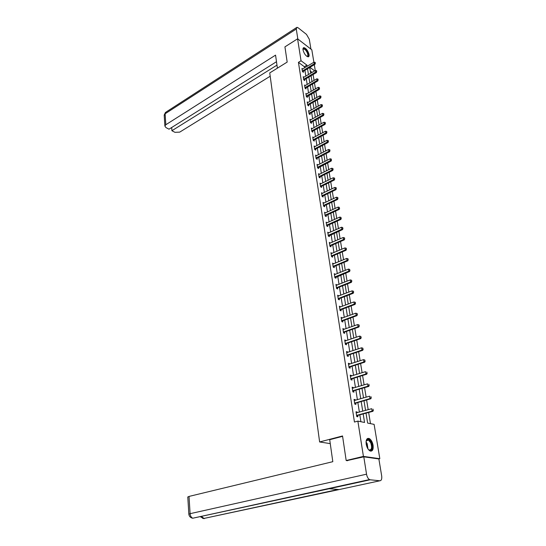 <?xml version="1.0" encoding="UTF-8"?>
<svg xmlns="http://www.w3.org/2000/svg" width="546" height="546" viewBox="0 0 546 546"><rect width="100%" height="100%" fill="white"/><g stroke="black" fill="none" stroke-linecap="round" stroke-linejoin="round"><path stroke-width="0.82" d="M366.195 444.157C365.8 439.796 366.803 437.919 369.205 438.513C371.103 439.632 372.399 441.885 373.082 445.283C373.505 449.672 372.488 451.562 370.045 450.955C368.147 449.822 366.864 447.549 366.195 444.157M303.023 49.939C302.825 48.471 303.139 47.707 303.972 47.645C306.286 48.437 307.978 50.73 309.05 54.525C309.261 56.006 308.94 56.777 308.094 56.839C305.78 56.033 304.095 53.74 303.023 49.939M347.57 460.708L346.178 460.524L342.54 435.961L319.622 441.967L269.744 72.918L287.182 62.087L284.93 46.867L297.577 38.814L311.821 49.816L313.889 62.251M314.298 64.708L315.267 70.536M370.481 423.641L368.652 412.483M368.188 409.684L366.598 399.986M366.134 397.195L364.571 387.653M364.114 384.882L362.571 375.498M362.114 372.727L360.599 363.5M360.142 360.742L358.654 351.665M358.203 348.921L356.729 339.987M356.285 337.251L354.839 328.46M354.388 325.737L352.969 317.089M352.525 314.38L351.126 305.869M350.682 303.166L349.303 294.792M348.86 292.096L347.502 283.852M347.065 281.176L345.727 273.061M345.29 270.393L343.98 262.401M343.543 259.746L342.246 251.883M341.816 249.229L340.54 241.489M340.11 238.855L338.854 231.231M338.424 228.603L337.189 221.096M336.759 218.482L335.544 211.09M335.114 208.483L333.92 201.208M333.49 198.607L332.316 191.441M331.886 188.855L330.726 181.798M330.303 179.218L329.163 172.263M328.74 169.697L327.614 162.851M327.19 160.292L326.085 153.542M325.662 150.996L324.57 144.349M324.153 141.81L323.082 135.265M322.666 132.739L321.601 126.283M321.191 123.765L320.147 117.41M319.731 114.899L318.7 108.64M318.291 106.136L317.274 99.966M316.864 97.475L315.868 91.394M315.458 88.909L314.476 82.917M314.066 80.446L313.097 74.536M366.025 413.213L367.635 423.075L374.112 424.372L379.825 458.715L363.424 456.395L357.862 421.109L364.557 422.454L363.192 413.991M378.835 458.947L379.825 458.715M319.622 441.967L330.262 443.618M312.107 72.427L310.305 71.096M304.545 67.916L304.354 66.714L298.437 62.353L354.45 422.038L357.862 421.109M360.906 421.724L359.828 414.926M359.384 412.141L357.848 402.504M357.405 399.733L355.896 390.247M355.453 387.489L353.965 378.16M353.528 375.409L352.068 366.236M351.631 363.493L350.191 354.47M349.761 351.74L348.341 342.854M347.911 340.138L346.519 331.395M346.089 328.692L344.717 320.086M344.287 317.39L342.936 308.927M342.513 306.238L341.182 297.904M340.759 295.229L339.448 287.032M339.025 284.364L337.742 276.29M337.319 273.635L336.049 265.69M335.626 263.042L334.384 255.214M333.961 252.58L332.732 244.881M332.316 242.253L331.108 234.664M330.692 232.05L329.504 224.583M329.088 221.976L327.914 214.619M327.504 212.025L326.351 204.777M325.935 202.191L324.802 195.059M324.385 192.479L323.266 185.456M322.863 182.89L321.758 175.969M321.348 173.41L320.263 166.591M319.86 164.039L318.789 157.323M318.386 154.784L317.328 148.171M316.926 145.639L315.888 139.121M315.486 136.596L314.462 130.173M314.066 127.662L313.056 121.335M312.653 118.83L311.664 112.592M311.268 110.101L310.285 103.952M309.889 101.474L308.927 95.414M308.531 92.936L307.582 86.964M307.186 84.5L306.251 78.617M305.856 76.16L304.934 70.359M302.716 69.021L301.938 68.448L302.436 71.601L303.419 72.318L303.276 71.389L302.791 71.86M304.033 77.252L303.235 76.679L303.733 79.866L304.723 80.576L304.579 79.641L304.081 80.119M305.357 85.579L304.545 84.999L305.05 88.227L306.047 88.93L305.897 87.981L305.391 88.466M306.702 94.001L305.869 93.421L306.381 96.683L307.378 97.372L307.227 96.424M308.06 102.518L307.207 101.931L307.726 105.235L308.729 105.917L308.579 104.955L308.053 105.453M309.439 111.131L308.565 110.545L309.091 113.882L310.094 114.558L309.944 113.588L309.405 114.094M310.831 119.847L309.937 119.253L310.469 122.632L311.479 123.294L311.322 122.318L310.776 122.83M312.244 128.658L311.322 128.064L311.862 131.484L312.878 132.132L312.721 131.149L312.155 131.675M313.67 137.578L312.728 136.978L313.274 140.438L314.291 141.08L314.134 140.09L313.554 140.615M315.11 146.601L314.148 146L314.701 149.495L315.718 150.13L315.561 149.126L314.974 149.665M316.571 155.726L315.588 155.125L316.141 158.661L317.165 159.282L317.008 158.279L316.407 158.825M318.052 164.967L317.042 164.36L317.601 167.936L318.632 168.543L318.468 167.533M318.966 174.59L319.54 174.304L318.509 173.703L319.082 177.327L320.113 177.921L319.949 176.897L319.314 177.464M321.041 183.784L319.997 183.156L320.577 186.828L321.614 187.408L321.451 186.377L320.802 186.95M322.556 193.373L321.505 192.731L322.092 196.437L323.13 197.01L322.966 195.973L322.297 196.553M324.085 203.071L323.034 202.416L323.621 206.17L324.665 206.729L324.501 205.685L323.819 206.272M325.641 212.892L324.577 212.223L325.177 216.025L326.221 216.571L326.058 215.513L325.348 216.114M327.211 222.829L326.139 222.147L326.747 225.996L327.798 226.529L327.627 225.464L326.904 226.078M328.801 232.896L327.723 232.193L328.337 236.09L329.388 236.609L329.218 235.538M330.412 243.079L329.327 242.369L329.948 246.314L331.006 246.819L330.835 245.734L330.064 246.376M332.043 253.399L330.944 252.668L331.572 256.668L332.637 257.152L332.466 256.067L331.675 256.716M333.695 263.848L332.589 263.104L333.224 267.151L334.288 267.622L334.118 266.523L333.306 267.185M335.367 274.426L334.254 273.669L334.896 277.764L335.967 278.221L335.79 277.115M337.059 285.142L335.94 284.364L336.589 288.513L337.667 288.957L337.489 287.838L336.623 288.527M338.779 295.993L337.646 295.202L338.308 299.406L339.38 299.829L339.202 298.703L338.308 299.406M340.513 306.988L339.373 306.176L340.042 310.435L341.12 310.845L340.943 309.705L340.042 310.415M342.274 318.127L341.12 317.301L341.803 321.614L342.888 322.004L342.704 320.857L341.796 321.56M344.055 329.409L342.895 328.562L343.584 332.937L344.676 333.306L344.492 332.152L343.57 332.848M345.864 340.84L345.789 340.342L344.697 339.981L345.393 344.41L346.485 344.765L346.273 343.42M347.693 352.429L347.611 351.883L346.519 351.542L347.222 356.033L348.321 356.367L348.109 355.023M349.549 364.168L349.46 363.588L348.362 363.267L349.078 367.813L350.177 368.127L349.966 366.775M351.433 376.064L351.337 375.443L350.232 375.143L350.955 379.757L352.061 380.05L351.849 378.692M353.337 388.124L353.235 387.469L352.129 387.182L352.866 391.857L353.972 392.13L353.781 390.922M369.076 385.428L368.878 384.248L369.076 385.428L367.956 386.199L368.748 386.411L353.753 390.765M355.269 400.348L355.159 399.652L354.047 399.385L354.798 404.122L355.91 404.381L355.692 403.009M357.227 412.742L357.111 411.998L355.999 411.759L356.756 416.564L357.869 416.796L357.678 415.561M373.239 410.346L373.034 409.138L373.239 410.346L372.106 411.131L372.898 411.309L357.65 415.417M346.178 460.524L363.424 456.395M298.437 62.353L301.037 60.756L297.577 38.814M307.139 66.339L306.941 65.138L301.037 60.756M362.742 411.206L361.186 401.542M360.735 398.764L359.207 389.257M358.756 386.493L357.255 377.143M356.811 374.385L355.323 365.192M354.88 362.442L353.426 353.398M352.982 350.662L351.549 341.762M351.105 339.039L349.693 330.275M349.256 327.559L347.87 318.946M347.433 316.243L346.062 307.76M345.632 305.064L344.287 296.717M343.85 294.035L342.526 285.817M342.096 283.142L340.793 275.054M340.363 272.393L339.08 264.435M338.65 261.78L337.387 253.945M336.964 251.303L335.715 243.584M335.292 240.95L334.07 233.354M333.647 230.733L332.439 223.253M332.016 220.639L330.828 213.274M330.412 210.667L329.238 203.412M328.822 200.826L327.668 193.68M327.252 191.093L326.119 184.057M325.703 181.484L324.583 174.549M324.174 171.99L323.068 165.158M322.659 162.606L321.574 155.883M321.164 153.337L320.099 146.71M319.69 144.178L318.632 137.647M318.229 135.121L317.192 128.685M316.782 126.174L315.765 119.833M315.356 117.329L314.353 111.084M313.95 108.586L312.954 102.43M312.558 99.945L311.575 93.878M311.179 91.4L310.217 85.422M309.814 82.951L308.865 77.061M308.47 74.604L307.535 68.789M309.712 67.472L310.66 73.287M311.063 75.751L312.025 81.654M312.428 84.118L313.404 90.11M313.807 92.588L314.796 98.662M315.199 101.153L316.202 107.316M316.612 109.814L317.629 116.066M318.038 118.578L319.069 124.925M319.485 127.443L320.529 133.886M320.946 136.411L322.01 142.95M322.42 145.482L323.505 152.122M323.915 154.668L325.013 161.404M325.43 163.957L326.542 170.802M326.958 173.362L328.091 180.31M328.515 182.883L329.661 189.933M330.077 192.513L331.245 199.672M331.668 202.266L332.855 209.534M333.278 212.141L334.48 219.519M334.903 222.133L336.124 229.627M336.554 232.255L337.79 239.865M338.22 242.499L339.482 250.225M339.912 252.873L341.189 260.722M341.625 263.377L342.922 271.355M343.359 274.017L344.676 282.118M345.113 284.8L346.451 293.031M346.887 295.714L348.252 304.081M348.689 306.777L350.075 315.274M350.518 317.984L351.924 326.617M352.368 329.334L353.794 338.111M354.238 340.84L355.692 349.754M356.135 352.498L357.616 361.561M358.06 364.312L359.561 373.525M360.012 376.29L361.541 385.653M361.991 388.424L363.54 397.952M363.991 400.73L365.567 410.415M314.687 70.884L309.923 67.349M304.354 66.714L306.941 65.138M320.379 184.07L321.034 183.749M321.806 193.659L322.543 193.304M323.259 203.365L324.071 202.975M339.475 208.319L339.312 207.357L339.475 208.319L338.465 208.988L325.477 215.008L326.228 215.404L339.216 209.391L338.465 208.988L338.151 207.07L325.621 212.769M341.154 218.352L340.991 217.383L341.154 218.352L340.138 219.028L327.047 224.966L327.805 225.355L340.888 219.424L340.138 219.028L339.817 217.083L327.19 222.686M327.866 233.122L328.774 232.719M329.47 243.277L330.378 242.874M331.088 253.556L332.009 253.167M332.726 263.971L333.654 263.582M334.384 274.508L335.319 274.126M336.063 285.189L337.012 284.814M337.769 296L338.718 295.632M339.496 306.954L340.451 306.593M341.243 318.052L342.205 317.697M343.011 329.293L343.987 328.945M344.806 340.677L345.789 340.342M346.621 352.218L347.611 351.883M348.464 363.909L349.46 363.588M350.327 375.764L351.337 375.443M352.218 387.769L353.235 387.469M354.136 399.945L355.159 399.652M356.081 412.285L357.111 411.998M302.716 70.748L303.426 71.267L315.001 64.278L314.298 63.752L302.348 71.076M303.426 71.267L302.566 70.871M315.083 62.36L315.335 63.247L315.199 62.449L314.032 62.162L302.075 69.308M315.219 63.159L314.298 63.752L314.032 62.162M315.001 64.278L315.335 63.247M302.975 49.57C303.876 47.714 305.426 48.683 307.61 52.491C308.708 55.399 308.449 56.682 306.832 56.327M306.797 56.306L307.023 56.334C308.04 56.108 308.108 54.887 307.214 52.648C306.101 50.423 304.941 49.195 303.726 48.976L302.982 49.604M308.299 56.818C308.92 56.033 308.79 54.586 307.903 52.491C306.524 49.727 305.084 48.205 303.576 47.932L303.269 47.98M366.073 441.632L366.448 440.383C367.854 438.499 369.451 439.209 371.225 442.519C373.676 447.583 371.116 453.084 368.093 449.112M368.523 449.583L369.076 449.938C371.703 450.061 372.256 447.672 370.727 442.779L368.413 439.974L366.209 441.018M370.959 451.187C372.993 449.699 373.184 446.696 371.539 442.178L368.666 438.697L367.519 438.493M277.395 68.161L275.559 55.126L165.813 124.747L164.872 126.03L165.936 127.566L169.007 129.184L276.488 61.718M297.85 39.025L296.266 29.02L296.969 27.3L298.177 27.832L306.477 34.391L309.295 39.257L310.933 49.126M171.697 127.498L171.908 130.719L174.932 132.316L179.709 132.132L270.188 76.235M171.908 130.719L276.972 65.138M342.595 436.329L329.709 439.701L332.807 461.684L189.018 496.423L190.097 513.677L366.537 474.187L363.8 456.825L346.874 460.619M366.537 474.187C367.055 476.863 368.045 478.658 369.519 479.579L370.181 479.791L329.17 488.738L339.175 489.557L379.852 480.78L370.181 479.791M379.852 480.78C381.429 480.63 382.036 478.999 381.674 475.88L378.869 458.954L363.8 456.825M187.79 497.051L189.018 496.423M330.002 488.561L330.548 488.097M201.631 516.584L204.245 518.652L202.511 518.284M188.855 514.243L190.097 513.677C190.342 515.984 191.236 517.499 192.772 518.215L191.776 518.004M304.02 79.006L304.736 79.518L316.387 72.577L315.677 72.052L303.651 79.334M304.736 79.518L303.863 79.129M316.468 70.652L316.721 71.546L316.591 70.741L315.411 70.448L303.371 77.546M316.605 71.458L315.677 72.052L315.411 70.448M316.387 72.577L316.721 71.546M305.337 87.353L306.053 87.865L317.786 80.972L317.076 80.453L304.968 87.681M306.053 87.865L305.18 87.476M317.874 79.04L318.127 79.941L317.99 79.129L316.81 78.829L304.682 85.872M318.004 79.853L317.076 80.453L316.81 78.829M317.786 80.972L318.127 79.941M319.424 88.343L319.287 87.524L319.424 88.343L318.489 88.95L319.205 89.462L306.715 96.915M306.006 94.294L318.216 87.312L318.489 88.95L306.292 96.13M319.287 87.524L318.216 87.312M319.205 89.462L319.546 88.432M308.019 104.341L308.736 104.832L320.639 98.048L319.922 97.543L307.637 104.668M308.736 104.832L307.862 104.463M320.72 96.103L320.98 97.017L320.843 96.192L319.642 95.884L307.35 102.819M320.864 96.935L319.922 97.543L319.642 95.884M320.639 98.048L320.98 97.017M309.377 112.981L310.108 113.466L322.085 106.736L321.369 106.238L309.002 113.309M310.108 113.466L309.22 113.104M322.174 104.784L322.433 105.706L322.29 104.866L321.089 104.559L308.708 111.432M322.311 105.624L321.369 106.238L321.089 104.559M322.085 106.736L322.433 105.706M310.756 121.724L311.486 122.202L323.553 115.527L322.829 115.035L310.374 122.045M311.486 122.202L310.599 121.84M323.642 113.568L323.901 114.496L323.758 113.65L322.55 113.336L310.08 120.154M323.785 114.414L322.829 115.035L322.55 113.336M323.553 115.527L323.901 114.496M312.155 130.562L312.885 131.033L325.034 124.42L324.31 123.935L311.766 130.89M312.885 131.033L311.991 130.678M325.123 122.447L325.389 123.389L325.245 122.529L324.024 122.215L311.466 128.972M325.266 123.307L324.31 123.935L324.024 122.215M325.034 124.42L325.389 123.389M313.568 139.51L314.298 139.967L326.535 133.415L325.812 132.937L313.179 139.831M314.298 139.967L313.404 139.626M326.631 131.436L326.897 132.385L326.747 131.518L325.525 131.197L312.872 137.892M326.774 132.309L325.812 132.937L325.525 131.197M326.535 133.415L326.897 132.385M314.994 148.56L315.725 149.01L328.057 142.513L327.327 142.049L314.605 148.881M315.725 149.01L314.83 148.676M328.146 140.534L328.419 141.489L328.269 140.609L327.034 140.288L314.291 146.915M328.296 141.414L327.327 142.049L327.034 140.288M328.057 142.513L328.419 141.489M316.434 157.712L317.171 158.163L329.593 151.727L328.863 151.269L316.045 158.033M317.171 158.163L316.27 157.828M329.688 149.74L329.955 150.703L329.804 149.816L328.562 149.488L315.731 156.047M329.832 150.628L328.863 151.269L328.562 149.488M329.593 151.727L329.955 150.703M331.395 159.958L331.245 159.05L331.395 159.958L330.412 160.599L331.149 161.05L317.854 168.086M317.185 165.288L330.112 158.797L330.412 160.599L317.506 167.301M331.245 159.05L330.112 158.797M331.149 161.05L331.518 160.033M319.376 176.358L320.12 176.781L332.719 170.482L331.988 170.045L318.98 176.672M320.12 176.781L319.212 176.467M332.821 168.482L333.094 169.465L332.937 168.557L331.681 168.216L318.659 174.638M332.971 169.39L331.988 170.045L331.681 168.216M332.719 170.482L333.094 169.465M320.877 185.845L321.621 186.268L334.316 180.037L333.579 179.6L320.475 186.166M321.621 186.268L320.707 185.954M334.411 178.023L334.691 179.02L334.534 178.098L333.272 177.75L320.147 184.104M334.568 178.945L333.579 179.6L333.272 177.75M334.316 180.037L334.691 179.02M322.393 195.448L323.136 195.857L335.926 189.701L335.189 189.278L321.983 195.768M323.136 195.857L322.222 195.557M336.029 187.681L336.309 188.691L336.152 187.756L334.875 187.408L321.655 193.68M336.186 188.616L335.189 189.278L334.875 187.408M335.926 189.701L336.309 188.691M323.921 205.166L324.672 205.569L337.558 199.488L336.814 199.072L323.519 205.487M324.672 205.569L323.751 205.282M337.66 197.461L337.94 198.478L337.783 197.529L336.5 197.181L323.184 203.378M337.817 198.403L336.814 199.072L336.5 197.181M337.558 199.488L337.94 198.478M325.477 215.008L325.068 215.322M326.228 215.404L325.3 215.117M339.312 207.357L338.151 207.07M339.216 209.391L339.598 208.381M327.047 224.966L326.631 225.28M327.805 225.355L326.877 225.082M340.991 217.383L339.817 217.083M340.888 219.424L341.277 218.414M342.847 228.508L342.683 227.532L342.847 228.508L341.83 229.19L342.581 229.579L328.474 236.165M327.88 233.176L341.503 227.225L341.83 229.19L328.221 235.367M342.683 227.532L341.503 227.225M342.581 229.579L342.977 228.576M330.248 245.263L331.012 245.625L344.294 239.865L343.543 239.489L329.832 245.577M331.012 245.625L330.071 245.372M344.403 237.803L344.697 238.861L344.526 237.865L343.209 237.496L329.477 243.359M344.567 238.8L343.543 239.489L343.209 237.496M344.294 239.865L344.697 238.861M331.879 255.603L332.644 255.958L346.034 250.273L345.277 249.911L331.456 255.91M332.644 255.958L331.702 255.712M346.144 248.212L346.437 249.276L346.266 248.273L344.942 247.898L331.101 253.672M346.307 249.222L345.277 249.911L344.942 247.898M346.034 250.273L346.437 249.276M333.531 266.073L334.295 266.414L347.795 260.824L347.038 260.469L333.108 266.38M334.295 266.414L333.353 266.182M347.904 258.749L348.198 259.828L348.027 258.811L346.696 258.429L332.746 264.107M348.075 259.773L347.038 260.469L346.696 258.429M347.795 260.824L348.198 259.828M349.863 270.461L349.686 269.424L349.863 270.461L348.812 271.164L349.577 271.505L334.951 277.791M334.411 274.679L348.471 269.096L348.812 271.164L334.773 276.979M349.686 269.424L348.471 269.096M349.577 271.505L349.986 270.516M336.896 287.414L337.667 287.728L351.378 282.33L350.614 281.995L336.466 287.722M337.667 287.728L336.718 287.517M351.494 280.241L351.795 281.34L351.624 280.296L350.266 279.9L336.097 285.387M351.672 281.286L350.614 281.995L350.266 279.9M351.378 282.33L351.795 281.34M338.616 298.287L339.387 298.594L353.207 293.291L352.443 292.97L338.179 298.594M339.387 298.594L338.431 298.396M353.323 291.195L353.631 292.308L353.453 291.25L352.088 290.847L337.803 296.232M353.501 292.253L352.443 292.97L352.088 290.847M353.207 293.291L353.631 292.308M340.349 309.309L341.127 309.602L355.064 304.395L354.293 304.088L339.912 309.609M341.127 309.602L340.165 309.411M355.18 302.293L355.487 303.419L355.31 302.341L353.938 301.938L339.537 307.221M355.357 303.364L354.293 304.088L353.938 301.938M355.064 304.395L355.487 303.419M342.11 320.468L342.895 320.748L356.941 315.649L356.169 315.356L341.666 320.768M342.895 320.748L341.926 320.57M357.057 313.534L357.371 314.673L357.186 313.588L355.808 313.179L341.291 318.345M357.241 314.626L356.169 315.356L355.808 313.179M356.941 315.649L357.371 314.673M343.898 331.777L344.683 332.043L358.845 327.047L358.067 326.767L343.448 332.077M344.683 332.043L343.707 331.879M358.961 324.931L359.275 326.078L359.091 324.979L357.698 324.563L343.065 329.62M359.145 326.037L358.067 326.767L357.698 324.563M358.845 327.047L359.275 326.078M361.077 337.592L360.892 336.479L361.077 337.592L359.991 338.336L360.769 338.602L346.492 343.489L345.372 344.287M344.86 341.045L359.623 336.097L359.991 338.336L345.256 343.53M360.892 336.479L359.623 336.097M360.769 338.602L361.206 337.64M363.035 349.31L362.844 348.177L363.035 349.31L361.943 350.061L362.721 350.314L348.328 355.084L347.201 355.883M346.683 352.62L361.568 347.795L361.943 350.061L347.085 355.139M362.844 348.177L361.568 347.795M362.721 350.314L363.165 349.351M365.021 361.186L364.83 360.039L365.021 361.186L363.923 361.943L364.701 362.182L350.184 366.837L349.051 367.629M348.532 364.353L363.54 359.643L363.923 361.943L348.935 366.905M364.83 360.039L363.54 359.643M364.701 362.182L365.151 361.227M367.035 373.225L366.837 372.065L367.035 373.225L365.929 373.99L366.714 374.215L352.068 378.747L350.921 379.538M350.402 376.242L365.54 371.662L365.929 373.99L350.812 378.828M366.714 374.215L367.165 373.266M352.3 388.288L367.567 383.838L367.956 386.199L353.18 390.622L353.781 390.916L352.825 391.605M368.748 386.411L369.205 385.462M371.143 397.802L370.939 396.608L371.143 397.802L370.017 398.58L370.809 398.771L355.91 403.057L354.75 403.835M354.224 400.505L369.622 396.184L370.017 398.58L354.641 403.16M370.809 398.771L371.273 397.836M356.176 412.885L371.703 408.708L372.106 411.131L357.07 415.294L357.678 415.554L356.702 416.236M372.898 411.309L373.368 410.38M366.052 441.85L367.171 443.666L367.963 448.921M367.615 448.334L366.769 443.823L366.045 442.526M296.266 29.02L165.124 113.773L165.813 124.747M296.369 27.689L166.148 111.998L164.216 115.445M195.038 517.724L329.17 488.738M339.175 489.557L205.733 518.058M306.511 95.919L307.234 96.417M306.668 95.803L307.391 96.301M317.731 167.096L318.475 167.533M317.902 166.98L318.639 167.417M328.46 235.162L329.224 235.538M328.637 235.053L329.395 235.428M335.026 276.781L335.79 277.109M335.203 276.672L335.974 277.006M345.516 343.338L346.3 343.591M345.707 343.236L346.492 343.489M347.345 354.948L348.136 355.187M347.536 354.845L348.328 355.084M349.201 366.707L349.993 366.939M349.392 366.612L350.184 366.837M351.078 378.631L351.877 378.849M351.276 378.535L352.068 378.747M353.18 390.622L353.979 390.82M354.914 402.968L355.719 403.153M355.112 402.873L355.91 403.057M357.07 415.294L357.876 415.465M303.071 49.386L303.726 48.976M366.305 440.799L366.448 440.383M366.516 440.451L368.413 439.974M164.872 126.03L164.196 115.069L165.472 112.394M369.519 479.579L192.772 518.215C190.431 517.751 189.121 516.393 188.841 514.141L187.783 496.935M338.131 489.469L203.59 518.523L200.546 516.816M345.693 343.236L346.478 343.495M347.509 354.852L348.293 355.098M349.344 366.625L350.136 366.857M351.208 378.555L352.006 378.774M353.105 390.649L353.897 390.847M355.016 402.907L355.821 403.091M356.961 415.335L357.767 415.506"/></g></svg>
